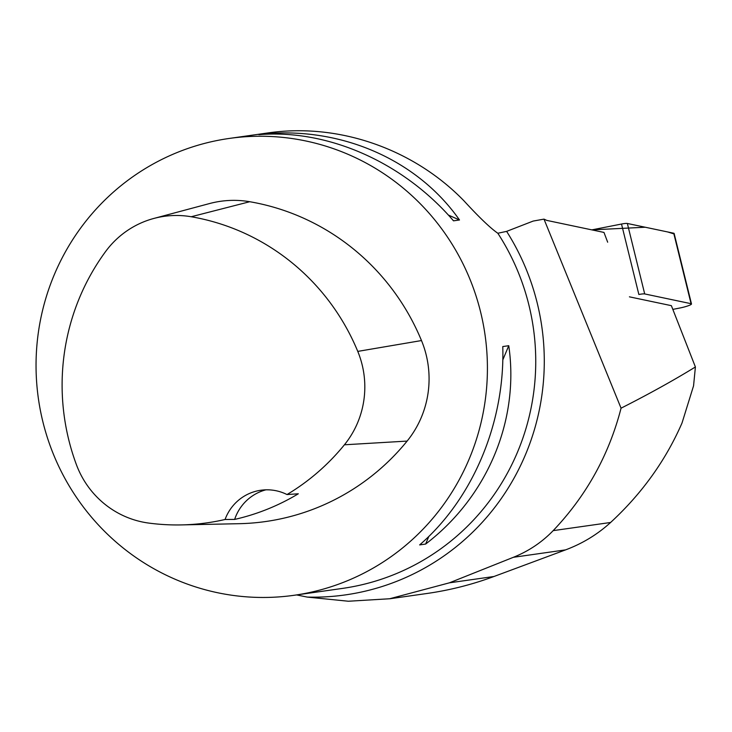 <?xml version="1.0" encoding="UTF-8"?>
<svg xmlns="http://www.w3.org/2000/svg" width="732" height="732" viewBox="0 0 732 732"><rect width="100%" height="100%" fill="white"/><g stroke="black" fill="none" stroke-linecap="round" stroke-linejoin="round"><path stroke-width="1.1" d="M672.836 309.389L679.955 307.989A9.159 1.254 166.2 0 0 691.484 303.936A9.159 1.254 166.2 0 0 691.063 303.688L644.7 293.935A9.159 1.254 166.2 0 0 638.862 294.502L621.514 224.038A9.159 1.254 -13.8 0 1 627.351 223.47L673.724 233.224A9.159 1.254 -13.8 0 1 674.135 233.471L691.484 303.936M673.888 233.892L667.721 231.962L645.249 227.231L591.822 229.875L621.514 224.038M296.634 594.924L307.23 597.083L348.359 601.237L389.644 598.758L449.402 582.828L513.379 557.299C528.623 551.187 541.89 542.302 553.172 530.636C586.378 495.72 609.006 454.901 621.056 408.182C648.543 394.264 673.321 380.53 695.4 366.97L693.561 385.828L682.014 423.014C665.672 460.465 641.873 493.615 610.607 522.474C597.522 534.397 582.526 543.528 565.598 549.869L493.972 576.496C472.286 584.529 450.015 590.184 427.159 593.46L389.872 598.758M695.4 366.97L671.372 305.665L629.419 296.835M621.056 408.182L543.986 219.124L546.777 220.396L603.973 232.428L607.67 242.201M307.23 597.083A237.552 232.273 -98.1 0 0 515.072 476.276A237.552 232.273 -98.1 0 0 506.626 231.376L533.171 221.073L543.986 219.124M506.626 231.376L497.824 233.252A230.708 225.584 81.9 0 1 342.53 588.4L294.2 595.272A230.708 225.584 81.9 0 1 52.292 451.424A230.708 225.584 81.9 0 1 229.262 138.44A230.708 225.584 81.9 0 1 485.069 335.1A230.708 225.584 81.9 0 1 294.2 595.272M229.262 138.44L267.683 132.977C338.202 122.637 413.315 148.596 463.96 200.824C479.067 217.276 490.349 228.082 497.824 233.252M76.384 464.6A223.754 218.786 81.9 0 1 105.509 251.662A91.097 89.075 81.9 0 1 153.885 218.438A91.097 89.075 81.9 0 1 191.198 216.745A223.754 218.786 81.9 0 1 357.765 351.397A91.097 89.075 81.9 0 1 344.415 444.791A223.754 218.786 81.9 0 1 287.008 494.548L298.327 493.78A224.971 219.975 -98.1 0 1 234.643 519.418L225.063 519.491A223.754 218.786 81.9 0 1 181.536 524.908A223.754 218.786 81.9 0 1 148.724 523.078A91.097 89.075 81.9 0 1 76.384 464.6M153.885 218.438L209.581 203.542A98.051 95.874 81.9 0 1 249.74 201.721A230.708 225.584 81.9 0 1 421.486 340.554A98.051 95.874 81.9 0 1 407.12 441.085A230.708 225.584 81.9 0 1 239.172 523.691L181.536 524.908M225.063 519.491A46.143 45.119 81.9 0 1 260.839 490.248A46.143 45.119 81.9 0 1 287.008 494.548M425.631 544.059C487.475 496.808 519.61 420.141 508.758 345.705L502.774 346.556C505.08 422.208 472.945 498.876 419.646 544.91L425.631 544.059L428.833 536.419M459.495 219.984C417.762 160.262 342.521 126.947 264.856 133.8L258.863 134.651C328 129.006 403.231 162.321 453.501 220.835L459.495 219.984L448.341 215.052M265.908 489.827A46.143 45.119 -98.1 0 0 234.643 519.418M264.856 133.8L265.853 134.24M508.758 345.705L502.793 359.952M691.063 303.688L673.724 233.224M627.351 223.47L644.7 293.935M610.607 522.474L553.172 530.636M191.198 216.745L249.74 201.721M357.765 351.397L421.486 340.554M344.415 444.791L407.12 441.085M493.972 576.496L449.402 582.828M565.598 549.869L513.379 557.299"/></g></svg>
